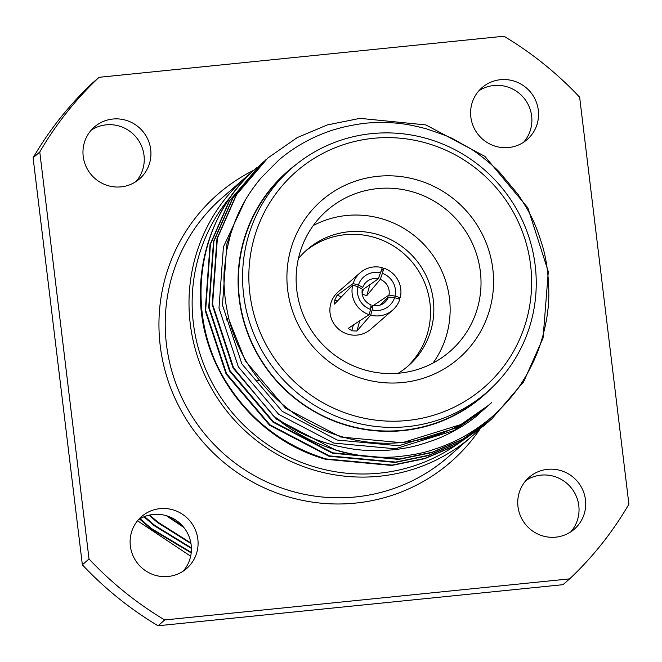 <?xml version="1.0" encoding="UTF-8"?>
<svg xmlns="http://www.w3.org/2000/svg" width="662" height="662" viewBox="0 0 662 662"><rect width="100%" height="100%" fill="white"/><g stroke="black" fill="none" stroke-linecap="round" stroke-linejoin="round"><path stroke-width="0.99" d="M478.072 430.648A171.946 168.429 -131 0 1 471.865 436.332A171.946 168.429 -131 0 1 379.475 476.235A171.946 168.429 -131 0 1 313.283 469.863A171.946 168.429 -131 0 1 193.37 341.666A171.946 168.429 -131 0 1 246.041 176.986A171.946 168.429 -131 0 1 251.858 172.145M91.224 130.149A34.391 33.688 -131 0 1 106.168 124.845A34.391 33.688 -131 0 1 140.27 143.348A34.391 33.688 -131 0 1 136 181.562M112.846 119.036A34.391 33.688 -131 0 1 147.932 139.566A34.391 33.688 -131 0 1 139.533 178.881A34.391 33.688 -131 0 1 121.055 186.866A34.391 33.688 -131 0 1 85.969 166.328A34.391 33.688 -131 0 1 94.368 127.013A34.391 33.688 -131 0 1 112.846 119.036M138.375 519.761A34.391 33.688 -131 0 1 153.319 514.465A34.391 33.688 -131 0 1 187.42 532.96A34.391 33.688 -131 0 1 183.151 571.182M159.989 508.648A34.391 33.688 -131 0 1 195.083 529.186A34.391 33.688 -131 0 1 186.676 568.501A34.391 33.688 -131 0 1 168.198 576.478A34.391 33.688 -131 0 1 133.112 555.948A34.391 33.688 -131 0 1 141.511 516.633A34.391 33.688 -131 0 1 159.989 508.648M526 480.438A34.391 33.688 -131 0 1 540.945 475.134A34.391 33.688 -131 0 1 575.046 493.637A34.391 33.688 -131 0 1 570.776 531.851M547.623 469.325A34.391 33.688 -131 0 1 582.709 489.855A34.391 33.688 -131 0 1 574.31 529.17A34.391 33.688 -131 0 1 555.832 537.155A34.391 33.688 -131 0 1 520.746 516.617A34.391 33.688 -131 0 1 529.145 477.302A34.391 33.688 -131 0 1 547.623 469.325M478.849 90.818A34.391 33.688 -131 0 1 493.802 85.522A34.391 33.688 -131 0 1 527.895 104.017A34.391 33.688 -131 0 1 523.625 142.239M500.472 79.705A34.391 33.688 -131 0 1 535.558 100.243A34.391 33.688 -131 0 1 527.159 139.558A34.391 33.688 -131 0 1 508.681 147.535A34.391 33.688 -131 0 1 473.595 127.005A34.391 33.688 -131 0 1 481.994 87.69A34.391 33.688 -131 0 1 500.472 79.705M190.863 542.981L158.127 522.301L149.62 515.044M190.97 543.601L157.705 522.666L148.958 515.202M191.392 547.888L154.651 525.33L144.523 516.583M191.409 548.45L154.229 525.694L143.952 516.815M191.252 552.389L151.176 528.359L140.087 518.71M191.194 552.919L150.754 528.723L139.583 519M137.522 520.771L190.656 556.204M454.753 445.981A169.191 165.74 -131 0 1 314.433 466.884A169.191 165.74 -131 0 1 231.626 195.464M252.917 171.144C197.053 221.836 184.979 310.627 223.061 376.728C246.752 417.432 281.019 444.823 325.87 458.898L392.21 465.088L425.153 458.311L455.439 445.468L484.584 425.261L455.017 445.832L424.731 458.683L391.788 465.46L325.447 459.262C250.923 438.153 196.06 363.165 200.586 285.603A171.946 168.429 -131 0 1 206.668 247.571A171.946 168.429 -131 0 1 252.917 171.144L256.806 167.709M485.006 424.888L486.529 423.548M262.45 162.711L229.209 201.049L210.02 244.65L205.228 310.652L226.114 374.063L269.542 425.194L328.923 456.234L395.264 462.432L428.206 455.655L458.493 442.812L490.004 420.519M260.919 164.035L229.631 200.685L210.442 244.286L205.65 310.288L226.536 373.699L269.964 424.83L329.345 455.87L395.686 462.059L428.628 455.282L458.915 442.439L488.482 421.86M265.925 159.683L232.685 198.021L213.503 241.622L208.704 307.631L229.59 371.034L273.017 422.166L332.407 453.205L398.747 459.403L431.69 452.626L461.968 439.783L491.535 419.203L523.576 381.9L543.063 338.034L548.302 271.643L527.846 207.86L484.857 156.348L425.898 124.928L359.996 118.357L327.276 124.944L297.205 137.605L267.87 157.978L236.582 194.628L217.401 238.229L212.601 304.23L233.487 367.642L273.265 415.777A171.946 168.429 49 0 0 336.073 450.019A171.946 168.429 49 0 0 393.799 457.037C410.217 455.514 422.869 453.197 431.773 450.086C441.951 446.792 443.416 446.147 450.532 443.11C467.504 435.927 487.058 422.414 498.552 410.812C512.868 396.348 522.922 383.852 533.795 360.873C538.256 350.728 539.365 347.691 542.774 336.222C545.405 326.134 547.019 317.884 547.639 311.471C549.981 297.586 549.112 267.365 542.385 245.66C535.641 223.888 531.032 214.091 517.932 194.247L499.504 172.203C493.835 165.972 476.284 151.672 468.622 147.585C446.453 135.586 457.235 139.591 426.667 128.908C402.008 122.412 391.83 122.346 372.847 122.743C365.358 122.892 355.213 124.423 342.42 127.344C330.338 130.654 330.752 130.679 322.593 133.741C306.076 140.377 291.404 149.223 278.578 160.287L260.894 178.095C253.289 187.42 247.522 195.82 243.575 203.292C240.571 208.547 237.617 214.885 234.696 222.291L230.633 234.125L226.594 250.873L224.261 270.369C223.541 278.139 223.979 288.649 225.585 301.897C227.678 314.144 229.457 322.204 230.922 326.06C231.882 329.651 236.615 342.85 239.876 349.114C246.148 362.999 255.846 377.05 268.962 391.25A159.459 156.207 -131 0 0 341.278 436.523A159.459 156.207 -131 0 0 488.349 405.425L460.901 424.532L402.248 442.746L340.707 437.019L285.62 408.247L245.329 360.84L229.474 320.987M264.395 161.007L233.107 197.657L213.925 241.258L209.126 307.259L230.012 370.67L273.439 421.802L332.829 452.841L399.169 459.039L432.112 452.262L462.39 439.411L491.957 418.831M267.87 157.978L236.16 195L216.979 238.593L212.179 304.603L233.065 368.014L276.493 419.145L335.882 450.185C354.484 455.729 373.79 458.021 393.799 457.037M491.229 388.313A148.892 145.847 -131 0 1 345.688 425.095A148.892 145.847 -131 0 1 240.678 308.475A148.892 145.847 -131 0 1 296.262 164.416M273.265 415.777C287.134 425.74 299.257 432.758 309.634 436.829C317.859 440.47 327.177 443.557 337.587 446.089C355.999 450.11 362.536 450.508 379.384 450.623C394.221 450.259 408.131 448.182 421.123 444.376C436.382 439.502 443.614 437.135 460.959 426.973C470.111 421.189 468.431 422.182 475.672 416.82L491.775 402.355A159.459 156.207 -131 0 1 488.349 405.425L488.349 405.425M486.967 392.177L482.788 395.81A148.561 145.524 -131 0 1 345.779 424.781A148.561 145.524 -131 0 1 242.168 314.02A148.561 145.524 -131 0 1 287.672 171.739L291.851 168.107A148.561 145.524 -131 0 1 428.86 139.136A148.561 145.524 -131 0 1 532.471 249.897A148.561 145.524 -131 0 1 486.967 392.177A148.561 145.524 -131 0 1 349.95 421.148A148.561 145.524 -131 0 1 246.338 310.387A148.561 145.524 -131 0 1 291.851 168.107M428.24 143.637A143.058 140.137 -131 0 1 526.439 320.3A143.058 140.137 -131 0 1 352.242 415.198A143.058 140.137 -131 0 1 254.043 238.527A143.058 140.137 -131 0 1 428.24 143.637M362.47 378.639A104.538 102.403 -131 0 1 290.709 249.533A104.538 102.403 -131 0 1 418.003 180.188A104.538 102.403 -131 0 1 489.772 309.295A104.538 102.403 -131 0 1 362.47 378.639M413.419 192.088A93.541 91.629 49 0 0 327.144 210.326A93.541 91.629 49 0 0 298.496 299.911A93.541 91.629 49 0 0 363.728 369.644A93.541 91.629 49 0 0 449.994 351.406A93.541 91.629 49 0 0 478.651 261.821A93.541 91.629 49 0 0 413.419 192.088M433.006 363.066A93.541 91.629 49 0 0 382.545 218.973A93.541 91.629 49 0 0 313.258 225.552M406.592 367.269A77.032 75.46 49 0 0 428.281 293.878A77.032 75.46 49 0 0 374.824 237.542A77.032 75.46 49 0 0 305.463 251.138M298.363 258.693A77.032 75.46 -131 0 1 307.11 249.657A77.032 75.46 -131 0 1 378.159 234.638A77.032 75.46 -131 0 1 431.881 292.066A77.032 75.46 -131 0 1 408.288 365.846A77.032 75.46 -131 0 1 398.135 373.269M380.261 305.041L388.437 297.006L394.569 297.685L399.815 299.257A24.759 24.254 -131 0 1 392.732 310.073A24.759 24.254 -131 0 1 370.687 315.129L356.884 331.041L352.217 330.81L348.146 328.418L369.115 314.657L370.579 309.427A19.256 18.867 -131 0 1 357.935 286.687L362.313 289.162A13.753 13.472 -131 0 0 371.034 304.859L370.579 309.427M392.732 310.073L370.621 329.328A24.759 24.254 -131 0 1 347.79 334.161A24.759 24.254 -131 0 1 330.52 315.7A24.759 24.254 -131 0 1 338.1 291.983L360.211 272.727A24.759 24.254 -131 0 1 382.264 267.68L378.325 278.818L362.155 290.08M369.47 284.933L370.141 284.461M381.287 271.155L383.828 268.151A24.759 24.254 -131 0 1 400.253 297.693L398.549 298.876M359.731 320.871L356.884 331.041M369.81 284.859L366.789 295.641L362.006 294.127M361.138 288.5L362.842 287.258A13.753 13.472 -131 0 1 378.325 278.818M362.842 287.258L358.374 285.123A19.256 18.867 -131 0 1 380.799 272.91M366.789 295.641L380.236 279.397L382.371 273.381A19.256 18.867 -131 0 1 395.007 296.121L388.966 295.095L373.294 305.513M380.236 279.397A13.753 13.472 -131 0 1 388.966 295.095M394.569 297.685A19.256 18.867 -131 0 1 372.152 309.899L372.954 305.439L370.72 308.02M388.437 297.006A13.753 13.472 -131 0 1 372.954 305.439M351.779 330.677L353.359 325.042M369.115 314.657A24.759 24.254 -131 0 1 352.697 285.115L357.935 286.687M352.697 285.115L334.492 304.073M334.591 304.04L334.782 300.101L337.032 295.326L341.542 296.684M337.521 300.929L334.782 300.101M337.032 295.326L353.136 283.543L358.374 285.123M353.136 283.543A24.759 24.254 -131 0 1 360.211 272.727M362.155 293.605L363.388 289.211M383.828 268.151L382.371 273.381M400.253 297.693L395.007 296.121M370.687 315.129L372.152 309.899M484.857 408.471L457.425 427.561L398.772 445.774L337.231 440.04L282.144 411.267L241.853 363.868L222.465 305.074L226.9 243.873L235.01 221.48M481.382 411.499L453.95 430.59L395.297 448.803L333.756 443.068L278.661 414.296L238.37 366.889L218.99 308.095L223.417 246.901L245.221 200.379M258.403 380.592L256.368 380.799M228.713 318.025A77.032 75.46 49 0 0 227.869 318.703M166.278 515.657L183.846 527.482M167.759 516.12L182.704 526.116M99.052 77.313L92.374 83.122A343.884 336.859 49 0 0 33.1 157.804L39.778 151.987A343.884 336.859 49 0 1 99.052 77.313L503.956 36.236A343.884 336.859 49 0 1 579.647 97.215L628.9 504.196A343.884 336.859 49 0 1 569.626 578.878L164.714 619.955L158.044 625.764A343.884 336.859 -131 0 1 82.353 564.785L89.022 558.968A343.884 336.859 49 0 0 164.714 619.955M158.044 625.764L562.948 584.687L569.626 578.878M82.353 564.785L33.1 157.804M89.022 558.968L39.778 151.987M246.041 176.986L222.258 197.698A171.946 168.429 49 0 0 180.254 394.271A171.946 168.429 49 0 0 355.693 496.939A171.946 168.429 49 0 0 448.083 457.037L471.865 436.332M479.892 429.191A177.449 173.825 -131 0 1 355.519 503.095A177.449 173.825 -131 0 1 166.675 376.297A177.449 173.825 -131 0 1 254.109 170.068M226.181 320.135L228.696 317.942"/></g></svg>
